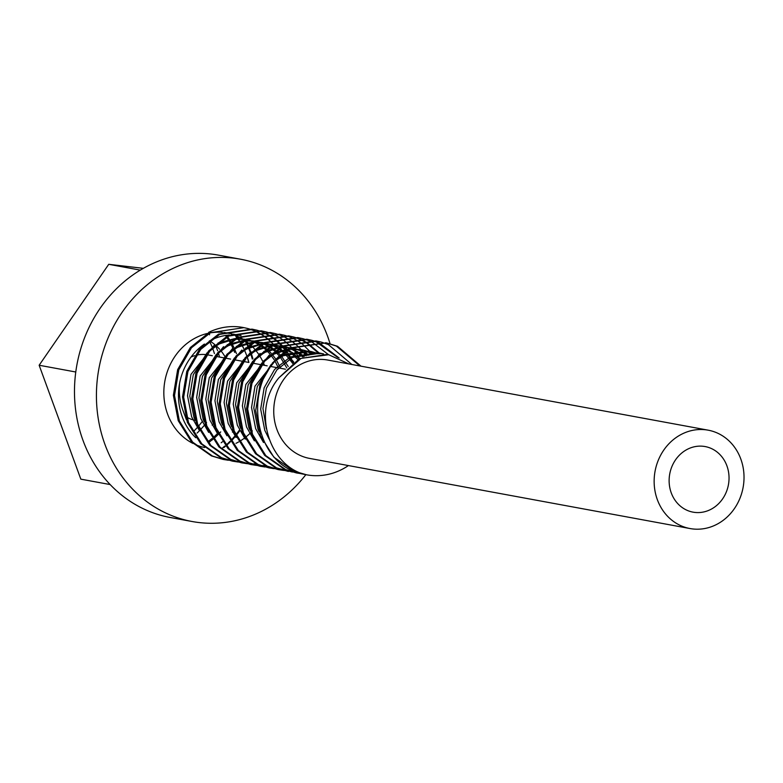<?xml version="1.0" encoding="UTF-8"?>
<svg xmlns="http://www.w3.org/2000/svg" width="783" height="783" viewBox="0 0 783 783"><rect width="100%" height="100%" fill="white"/><g stroke="black" fill="none" stroke-linecap="round" stroke-linejoin="round"><path stroke-width="1.17" d="M209.58 340.889A50.014 44.758 -79.6 0 1 214.806 344.598M215.521 345.205A50.014 44.758 -79.6 0 1 219.612 349.247M220.826 350.676A50.014 44.758 -79.6 0 1 224.985 356.656M225.543 357.635A50.014 44.758 -79.6 0 1 225.856 358.213M213.563 423.965A50.014 44.758 -79.6 0 1 212.134 425.149M305.83 474.674A133.374 119.359 -79.6 0 1 260.7 511.759A133.374 119.359 -79.6 0 1 192.089 521.507L170.136 517.465A133.374 119.359 -79.6 0 1 74.943 403.274A133.374 119.359 -79.6 0 1 149.886 264.899A133.374 119.359 -79.6 0 1 218.496 255.141L240.44 259.193A133.374 119.359 -79.6 0 1 330.054 343.668M192.089 521.507A133.374 119.359 -79.6 0 1 96.886 407.317A133.374 119.359 -79.6 0 1 171.839 268.941A133.374 119.359 -79.6 0 1 240.44 259.193M204.715 447.543A58.353 52.216 -79.6 0 1 194.81 444.323M193 443.452A58.353 52.216 -79.6 0 1 163.872 390.326A58.353 52.216 -79.6 0 1 196.827 337.238A58.353 52.216 -79.6 0 1 207.534 333.431M195.76 437.726A58.353 52.216 -79.6 0 1 179.591 383.337A58.353 52.216 -79.6 0 1 204.432 344.04M209.237 341.075A58.353 52.216 -79.6 0 1 211.459 339.93A58.353 52.216 -79.6 0 1 229.331 335.026M690.019 528.545L309.618 458.417A50.014 44.758 -79.6 0 1 273.913 415.597A50.014 44.758 -79.6 0 1 302.023 363.704A50.014 44.758 -79.6 0 1 327.744 360.043L708.155 430.17A50.014 44.758 -79.6 0 1 743.85 472.991A50.014 44.758 -79.6 0 1 715.74 524.884A50.014 44.758 -79.6 0 1 690.019 528.545A50.014 44.758 -79.6 0 1 654.314 485.714A50.014 44.758 -79.6 0 1 682.424 433.831A50.014 44.758 -79.6 0 1 708.155 430.17M687.973 449.002A33.346 29.842 -79.6 0 1 705.131 446.564A33.346 29.842 -79.6 0 1 728.924 475.115A33.346 29.842 -79.6 0 1 710.191 509.704A33.346 29.842 -79.6 0 1 693.043 512.151A33.346 29.842 -79.6 0 1 669.24 483.6A33.346 29.842 -79.6 0 1 687.973 449.002M191.023 357.068A33.346 29.842 -79.6 0 1 194.615 355.678M196.2 355.237A33.346 29.842 -79.6 0 1 205.714 354.582M206.898 354.728A33.346 29.842 -79.6 0 1 207.681 354.865L212.32 355.717M361.002 366.18L337.522 346.282L326.257 342.817L291.668 347.642L272.631 362.725L259.966 384.776L255.679 410.439L260.514 435.837L273.825 457.115L293.664 471.043L306.593 474.811A66.682 59.674 -79.6 0 1 304.176 474.302C268.197 464.554 251.901 409.656 278.885 377.827L301.122 358.369L328.723 354.738L348.601 363.811M348.435 465.572A66.682 59.674 -79.6 0 1 340.899 469.937A66.682 59.674 -79.6 0 1 306.593 474.811M326.257 342.817L292.813 347.848C240.714 370.134 248.094 465.092 304.176 474.302M208.826 332.746L190.328 347.554L177.663 369.596L173.376 395.268L178.221 420.667L191.522 441.945L211.371 455.872L223.214 459.445L228.382 460.247M247.937 328.547L243.963 327.646L210.51 332.677L191.473 347.769L178.808 369.811L174.521 395.474L179.356 420.872L192.667 442.15L212.506 456.078L224.359 459.65M257.078 330.23L251.96 329.124L218.516 334.155L199.479 349.238L186.804 371.289L182.527 396.952L187.362 422.35L200.673 443.628L220.512 457.556L232.355 461.128L237.523 461.931M232.923 461.226L236.965 461.784M253.105 329.33L219.651 334.37L200.624 349.453L187.949 371.494L183.662 397.167L188.507 422.566L201.808 443.834L221.658 457.771L233.5 461.334M238.11 461.99L242.201 462.244M266.22 331.914L261.101 330.808L227.657 335.838L208.621 350.921L195.956 372.972L191.669 398.635L196.504 424.034L209.815 445.312L229.654 459.239L241.497 462.812L246.674 463.614M242.074 462.91L246.107 463.467M246.684 463.516L250.785 463.732M262.246 331.023L228.802 336.054L209.766 351.136L197.101 373.178L192.814 398.85L197.649 424.249L210.96 445.527L230.799 459.455L242.642 463.027M247.252 463.673L251.343 463.937M251.93 463.947L256.09 463.859M275.362 333.607L270.252 332.491L236.799 337.522L217.762 352.614L205.097 374.656L200.81 400.328L205.645 425.717L218.956 446.995L238.805 460.933L250.648 464.495L255.816 465.298M251.216 464.603L255.248 465.151M255.835 465.21L259.936 465.425M271.398 332.706L237.944 337.737L218.907 352.82L206.242 374.871L201.955 400.534L206.79 425.932L220.101 447.21L239.941 461.138L251.783 464.711M256.393 465.356L260.485 465.621M261.072 465.631L265.231 465.552M284.513 335.29L279.394 334.184L245.94 339.215L226.913 354.298L214.239 376.339L209.961 402.012L214.796 427.41L228.098 448.679L247.947 462.616L259.79 466.179L264.957 466.981M260.357 466.286L264.4 466.834M280.539 334.39L247.085 339.421L228.049 354.503L215.384 376.554L211.097 402.217L215.932 427.616L229.243 448.894L249.092 462.822L260.935 466.394M293.654 336.974L288.536 335.868L255.092 340.899L236.055 355.981L223.39 378.032L219.103 403.695L223.938 429.094L237.249 450.372L257.088 464.299L268.931 467.872L274.099 468.674M289.681 336.073L256.227 341.104L237.2 356.196L224.525 378.238L220.248 403.911L225.083 429.299L238.394 450.577L258.233 464.515L270.076 468.077M302.796 338.657L297.687 337.551L264.233 342.582L245.196 357.665L232.531 379.716L228.244 405.379L233.08 430.777L246.391 452.055L266.23 465.983L278.073 469.555L283.25 470.358M278.65 469.653L282.683 470.211M283.27 470.26L287.361 470.475M298.822 337.767L265.378 342.797L246.342 357.88L233.677 379.921L229.39 405.594L234.225 430.993L247.536 452.261L267.375 466.198L279.218 469.761M283.828 470.417L287.919 470.681M311.937 340.351L306.828 339.235L273.375 344.266L254.338 359.358L241.673 381.399L237.386 407.072L242.231 432.461L255.532 453.739L275.381 467.676L288.359 471.454M307.973 339.45L274.52 344.481L255.483 359.563L242.818 381.615L238.531 407.277L243.366 432.676L256.677 453.954L276.516 467.882L292.392 472.041M321.089 342.034L315.97 340.918L282.526 345.959L263.489 361.041L250.814 383.083L246.537 408.755L251.372 434.154L264.683 455.422L284.523 469.36L296.365 472.922L301.533 473.725M296.933 473.03L300.975 473.578M301.553 473.637L302.483 473.705M317.115 341.134L283.661 346.164L264.634 361.247L251.96 383.298L247.673 408.961L252.518 434.359L265.819 455.637L285.668 469.565L297.511 473.138M276.184 347.535L273.893 344.794M273.404 344.256L269.92 340.752M269.411 340.292L265.829 337.326M265.31 336.944L261.63 334.458M261.091 334.135L257.333 332.09M256.785 331.826L252.958 330.181M252.4 329.966L248.495 328.703M208.679 332.344A66.682 59.674 -79.6 0 1 242.984 327.47L243.963 327.646M243.484 327.558A66.682 59.674 -79.6 0 1 247.497 328.508M248.064 328.664A66.682 59.674 -79.6 0 1 252.018 329.966M252.576 330.181A66.682 59.674 -79.6 0 1 256.452 331.855M257 332.119A66.682 59.674 -79.6 0 1 260.817 334.194M261.356 334.517A66.682 59.674 -79.6 0 1 265.085 337.003M265.613 337.395A66.682 59.674 -79.6 0 1 269.264 340.351M269.783 340.811A66.682 59.674 -79.6 0 1 273.336 344.295M273.835 344.833A66.682 59.674 -79.6 0 1 276.164 347.544M292.578 363.39L287.596 353.828M286.93 352.81L286.206 351.743M285.736 351.078L285.041 350.138M284.464 349.375L283.456 348.102M281.9 346.272L278.425 342.69M277.926 342.22L274.344 339.205M273.825 338.804L270.155 336.269M269.626 335.936L265.877 333.832M265.329 333.568L261.502 331.865M260.954 331.649L257.059 330.338M256.501 330.172L252.537 329.232M293.38 362.813L288.398 353.524M287.743 352.536L286.881 351.293M286.412 350.647L285.893 349.952M283.505 347.006L283.045 346.487M282.555 345.939L279.061 342.435M278.562 341.975L274.97 339.019M274.451 338.628L270.771 336.152M270.243 335.829L266.474 333.773M265.936 333.509L262.099 331.865M261.542 331.659L257.636 330.387M299.586 358.565L295.034 351.645M292.646 348.689L292.186 348.171M291.697 347.623L288.213 344.119M287.704 343.659L284.112 340.703M283.593 340.311L279.913 337.835M279.384 337.512L275.616 335.457M275.078 335.202L271.241 333.548M270.693 333.343L266.788 332.07M306.036 355.903L303.442 352.37M301.788 350.383L301.191 349.698M301.152 349.658L297.354 345.802M296.845 345.342L293.253 342.386M292.734 342.005L289.054 339.519M288.526 339.196L284.767 337.15M284.219 336.886L280.383 335.232M279.834 335.026L275.929 333.754M312.76 354.278L302.404 344.07M301.886 343.688L298.206 341.202M297.667 340.879L293.909 338.833M293.371 338.569L289.534 336.915M288.976 336.71L285.071 335.447M319.112 353.75L306.73 343.013M306.202 342.68L302.453 340.576M301.915 340.311L298.088 338.608M297.53 338.393L293.635 337.082M293.077 336.915L289.113 335.976M320.081 353.75L307.347 342.895M306.819 342.572L303.05 340.517M302.512 340.253L298.675 338.608M298.117 338.393L294.212 337.13M328.586 354.719L312.202 342.2M311.654 341.936L307.817 340.292M307.269 340.086L303.364 338.814M337.61 357.361L316.371 341.985M315.823 341.77L311.928 340.448M311.36 340.292L307.396 339.342M339.127 358.017L319.239 342.905L316.958 341.975M316.41 341.77L312.505 340.497M351.861 364.486L328.38 344.598L321.647 342.191M359.867 365.964L336.377 346.066L325.689 342.719M207.769 441.866L212.193 438.441M214.248 436.66L217.42 433.596M234.655 352.419L233.295 349.042M232.903 348.151L231.073 344.403M230.476 343.277L230.055 342.533M229.634 341.799L226.678 337.17M226.258 336.573L225.465 335.486M208.444 442.689L210.519 441.201M211.351 440.565L212.839 439.39M213.475 438.862L214.082 438.353M215.061 437.501L218.095 434.653M218.78 433.978L220.728 431.903M236.486 353.691L234.254 348.181M233.853 347.319L232.15 343.943M231.562 342.876L230.985 341.877M230.564 341.173L227.599 336.67M227.178 336.083L226.6 335.32M197.091 433.058L199.508 430.719L191.629 416.82L187.519 395.709L190.983 374.362L214.405 344.97M200.194 430.014L204.128 425.59M205.86 423.397L206.555 422.468M219.553 357.048L218.506 353.299M217.664 350.745L215.482 345.234M193.959 431.051L197.766 427.087M198.471 426.285L202.141 421.704M214.444 353.583L212.584 348.034M212.203 347.055L209.443 340.967M110.149 484.56L80.835 479.157L39.15 365.25L108.739 264.311L143.328 268.334M221.188 442.767L222.47 441.778M232.424 432.138L233.236 431.179M248.808 362.451L247.193 356.901A71.684 64.157 -79.6 0 1 248.896 362.46L243.484 361.462M195.202 420.373A33.346 29.842 -79.6 0 1 186.628 417.055M231.171 334.928A58.353 52.216 -79.6 0 1 241.066 335.594L233.07 334.116M209.364 332.472L209.58 334.811L209.081 333.431M210.03 332.922A58.353 52.216 -79.6 0 1 222.421 332.374M223.742 332.501A58.353 52.216 -79.6 0 1 226.845 332.971L231.925 333.91M234.048 334.899A58.353 52.216 -79.6 0 1 238.453 336.729M239.236 337.101A58.353 52.216 -79.6 0 1 244.355 340.047M245.461 340.801A58.353 52.216 -79.6 0 1 249.611 344.04M250.237 344.589A58.353 52.216 -79.6 0 1 251.441 345.704M252.341 346.595A58.353 52.216 -79.6 0 1 254.426 348.817M254.994 349.472A58.353 52.216 -79.6 0 1 258.664 354.298M259.545 355.648A58.353 52.216 -79.6 0 1 262.902 361.736M263.372 362.764A58.353 52.216 -79.6 0 1 264.458 365.328M252.361 430.914A58.353 52.216 -79.6 0 1 251.568 431.766M249.66 433.684A58.353 52.216 -79.6 0 1 245.725 437.129M244.453 438.118A58.353 52.216 -79.6 0 1 240.724 440.682M238.629 441.935A58.353 52.216 -79.6 0 1 235.977 443.335M39.15 365.25L75.775 372.003M108.739 264.311L140.284 270.125M235.027 335.261A71.684 64.157 -79.6 0 1 236.828 337.512M237.259 338.09A71.684 64.157 -79.6 0 1 239.226 340.859M239.725 341.623A71.684 64.157 -79.6 0 1 240.273 342.474M240.704 343.169A71.684 64.157 -79.6 0 1 241.399 344.314M241.996 345.352A71.684 64.157 -79.6 0 1 243.64 348.455M244.492 350.226A71.684 64.157 -79.6 0 1 246.821 355.834L244.55 350.197M179.591 383.337C178.661 393.086 179.894 402.423 183.31 411.359L185.943 418.347M280.657 368.313L276.399 360.053M275.479 358.653L271.877 354.014M271.28 353.339L268.677 350.706M267.659 349.795L266.866 349.101M266.2 348.552L261.248 345.088M259.281 343.972L256.021 342.406M253.849 341.545L251.588 340.791M250.462 340.468L247.056 339.685M245.549 339.411L235.203 339.215M233.295 339.45L219.416 343.894L212.35 348.288M207.074 352.81L193.264 374.783L189.799 396.129L193.92 417.241L195.094 420.031M288.213 366.483L281.772 356.578M280.422 355.032L276.007 350.794M275.342 350.246L273.717 348.993M272.68 348.249L270.399 346.771M268.422 345.655L265.163 344.089M262.99 343.228L256.207 341.378M254.651 341.114L244.345 340.899M242.436 341.134L228.558 345.587L221.491 349.972M216.216 354.493L202.406 376.466L198.941 397.813L203.061 418.934L204.236 421.714M293.762 362.03L286.96 354.082M285.952 353.162L285.149 352.477M284.483 351.929L282.869 350.676M281.821 349.932L279.541 348.455M277.574 347.339L274.304 345.773M272.141 344.911L269.871 344.158M268.755 343.835L265.349 343.062M263.842 342.778L253.486 342.582M251.578 342.817L237.699 347.27L230.633 351.655M225.357 356.177L211.557 378.15L208.092 399.496L212.203 420.618L213.377 423.397M299.086 358.82L292.01 352.36M290.963 351.616L288.682 350.148M286.715 349.022L283.456 347.456M281.283 346.595L274.49 344.745M272.944 344.491L262.638 344.266M260.719 344.51L246.841 348.954L239.784 353.339M234.508 357.87L220.698 379.843L217.234 401.18L221.344 422.301L222.529 425.091M304.244 356.529L296.933 351.303M295.857 350.715L292.597 349.149M290.424 348.288L288.164 347.525M287.038 347.212L283.632 346.429M282.086 346.174L271.779 345.959M269.871 346.194L255.992 350.637L248.925 355.032M243.65 359.554L229.84 381.527L226.375 402.873L230.496 423.985L231.67 426.774M309.256 354.993L301.739 350.833M300.643 350.383L297.305 349.218M296.18 348.895L292.783 348.122M291.227 347.858L280.921 347.642M279.012 347.877L265.134 352.321L258.067 356.715M252.792 361.237L238.981 383.21L235.526 404.557L239.637 425.678L240.812 428.458M314.149 354.082L306.447 350.901M305.331 350.578L301.925 349.805L290.062 349.326M288.154 349.561L274.275 354.014L267.209 358.399M261.943 362.921L248.133 384.893L244.668 406.24L248.779 427.361L249.953 430.141M318.926 353.75L311.066 351.489L283.417 355.697L276.36 360.082M271.084 364.604L257.274 386.587L253.809 407.923L257.93 429.045L259.104 431.825M323.614 353.945L320.218 353.172L292.568 357.381L276.849 369.928L266.416 388.27L262.951 408.511L266.347 428.771M183.31 411.359L186.452 419.854M278.376 367.893L275.166 361.364M274.109 359.632L270.761 354.983M270.174 354.278L267.394 351.254M266.386 350.285L265.877 349.815M265.231 349.247L260.436 345.597M259.711 345.127L259.134 344.765M258.067 344.138L254.827 342.465M253.34 341.819L250.413 340.722M249.297 340.37L246.635 339.656M244.776 339.264L236.329 338.579M234.685 338.647L218.085 343.003M286.784 367.863L280.441 357.342M279.325 355.962L275.029 351.508M274.383 350.931L272.474 349.355M271.437 348.572L269.577 347.28M268.853 346.81L268.275 346.458M267.209 345.822L263.969 344.158M262.481 343.502L255.777 341.339M254.7 341.094L245.471 340.272M243.826 340.331L227.227 344.686M223.547 346.654L200.125 376.046L196.66 397.392L200.771 418.514L208.65 432.392M292.402 363.009L285.678 354.621M284.679 353.662L284.17 353.192M283.524 352.614L278.728 348.964M277.994 348.494L277.427 348.141M276.36 347.515L273.12 345.841M271.632 345.186L268.706 344.089M267.59 343.737L264.918 343.023M263.059 342.641L254.612 341.956M252.968 342.024L236.378 346.37M232.688 348.337L209.267 377.729L205.802 399.076L209.922 420.197L217.801 434.085M297.775 359.524L290.757 352.722M289.72 351.939L287.87 350.647M287.136 350.177L286.568 349.825M285.501 349.198L282.262 347.525M280.774 346.869L274.07 344.716M272.983 344.471L263.763 343.639M262.119 343.708L245.519 348.053M241.83 350.03L218.408 379.422L214.943 400.759L219.064 421.88L226.943 435.769M302.962 357.028L295.71 351.508M294.643 350.882L291.403 349.208M289.916 348.562L286.999 347.466M285.873 347.104L283.211 346.399M282.134 346.155L272.905 345.323M271.261 345.391L254.661 349.747M250.981 351.714L227.559 381.106L224.095 402.452L228.205 423.564L236.084 437.452M308.013 355.316L300.545 350.901M299.458 350.412L296.14 349.149M295.025 348.797L292.353 348.083M291.276 347.838L282.046 347.016M280.402 347.075L263.812 351.43M260.122 353.397L236.701 382.789L233.236 404.136L237.347 425.247L245.236 439.136M312.936 354.259L305.282 350.833M304.166 350.481L300.78 349.609M301.925 349.805L291.188 348.699M289.544 348.768L272.954 353.113M269.264 355.081L245.842 384.473L242.378 405.819L246.498 426.941L254.377 440.829M317.741 353.779L309.921 351.293M311.066 351.489L308.786 351.068L282.095 354.797M278.415 356.774L254.984 386.156L251.529 407.503L255.64 428.624L263.519 442.512M322.449 353.847L317.927 352.751L290.278 356.96L274.559 369.507L264.135 387.849L260.67 409.186L264.781 430.307L269.117 439.067M328.723 354.748L327.069 354.435L299.419 358.643L278.885 377.827M223.928 447.504L225.377 446.33M226.316 445.547L228.049 444.03M228.832 443.305L230.447 441.759M232.345 439.831L235.35 436.483M236.417 435.201L239.833 430.719M254.025 363.41L253.672 361.775M252.899 358.614L251.118 352.849M250.775 351.9L249.17 347.848M248.661 346.693L248.309 345.92M247.957 345.156L245.872 341.085M222.724 447.739L224.829 446.046M225.954 445.096L227.559 443.667M228.352 442.933L230.114 441.24M231.925 439.371L234.959 435.955M236.035 434.643L239.481 430.033M253.291 363.273L253.134 362.49M252.332 359.113L250.599 353.348M250.266 352.37L248.602 348.102M248.094 346.918L247.81 346.292M247.448 345.509L245.069 340.83M243.709 348.396L242.104 345.313M241.526 344.275L240.821 343.081M240.401 342.396L239.892 341.584M239.402 340.83L237.435 338.002M237.004 337.424L235.429 335.418M216.049 356.412L224.055 357.88M225.201 358.095L230.613 359.094M234.342 359.779L242.348 361.257M252.635 363.146L260.631 364.624M261.776 364.839L267.189 365.837M270.918 366.522L285.482 369.204M320.218 353.172L317.927 352.751"/></g></svg>
